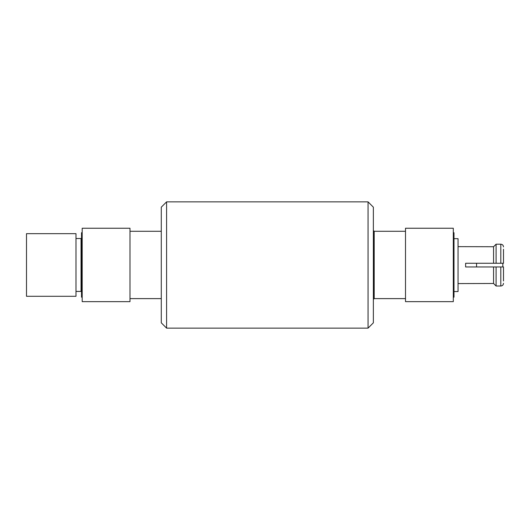 <?xml version="1.0" encoding="UTF-8"?>
<svg xmlns="http://www.w3.org/2000/svg" width="530" height="530" viewBox="0 0 530 530"><rect width="100%" height="100%" fill="white"/><g stroke="black" fill="none" stroke-linecap="round" stroke-linejoin="round"><path stroke-width="0.79" d="M373.365 265L373.365 207.177L368.058 201.87L368.058 328.13L373.365 322.823L373.365 265M166.586 201.87L161.279 207.177L161.279 322.823L166.586 328.13L166.586 201.87L368.058 201.87M476.563 266.961L476.563 263.258M503.5 280.96L503.5 266.961L502.824 266.961L502.824 263.258L503.5 263.258L503.5 249.259M453.985 291.553L458.046 291.553L458.046 238.666L453.985 238.666M458.046 283.577L493.569 283.484L493.569 266.961L465.625 266.961L465.625 263.258L493.569 263.258L493.569 246.735L458.046 246.642M500.804 286.021C502.447 285.856 503.341 284.954 503.5 283.311C503.341 284.954 502.447 285.856 500.804 286.021L496.093 286.021L500.804 286.021L500.804 266.961L493.569 266.961M502.824 266.961L500.804 266.961M503.5 246.907C503.341 245.264 502.447 244.363 500.804 244.198C502.447 244.363 503.341 245.264 503.5 246.907M493.569 263.258L503.5 263.258M496.093 286.021L493.569 283.484L496.093 286.021L496.093 266.961M500.804 263.258L500.804 244.198L496.093 244.198L493.569 246.735L496.093 244.198L496.093 263.258M374.193 298.615L373.783 299.026L373.783 230.868L374.193 231.279L374.193 298.615L405.503 298.615M453.309 297.184L453.985 297.184L453.985 232.71L453.309 232.71M453.309 301.643L453.309 228.244L405.503 228.244L405.503 301.643L453.309 301.643M82.19 232.71L81.514 232.71L81.514 297.184L82.19 297.184M82.19 228.244L82.19 301.643L129.996 301.643L129.996 228.244L82.19 228.244M161.279 298.615L129.996 298.615M75.989 291.421L81.044 291.421L81.044 238.533L75.989 238.533M75.989 233.664L75.989 296.29L26.5 296.29L26.5 233.664L75.989 233.664M166.586 328.13L368.058 328.13M405.503 231.279L374.193 231.279M129.996 231.279L161.279 231.279"/></g></svg>

